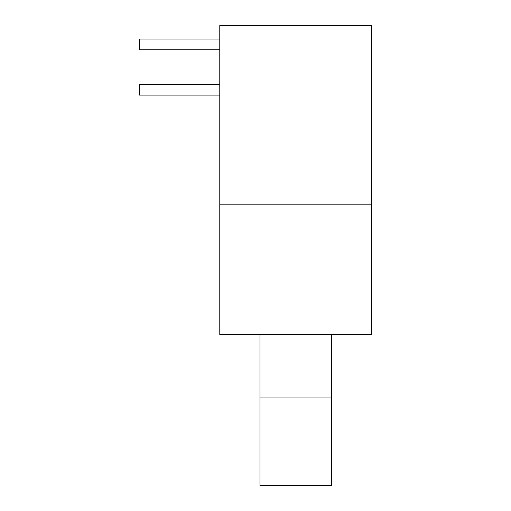 <?xml version="1.0" encoding="UTF-8"?>
<svg xmlns="http://www.w3.org/2000/svg" width="511" height="511" viewBox="0 0 511 511"><rect width="100%" height="100%" fill="white"/><g stroke="black" fill="none" stroke-linecap="round" stroke-linejoin="round"><path stroke-width="0.77" d="M219.781 49.733L139.407 49.733L139.407 39.015L219.781 39.015M219.781 95.097L139.407 95.097L139.407 84.379L219.781 84.379M259.965 485.45L331.403 485.45L331.403 397.935L259.965 397.935L259.965 485.45M331.403 334.533L331.403 397.935M259.965 397.935L259.965 334.533M219.781 334.533L371.593 334.533L371.593 25.55L219.781 25.55L219.781 334.533M219.781 204.151L371.593 204.151"/></g></svg>
